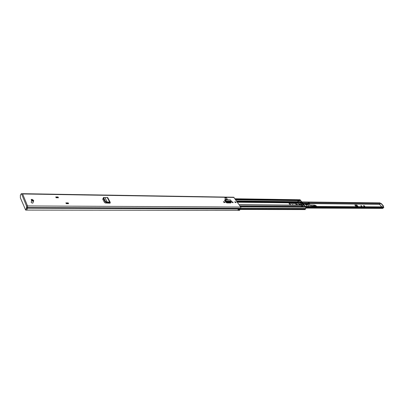 <?xml version="1.0" encoding="UTF-8"?>
<svg xmlns="http://www.w3.org/2000/svg" width="404" height="404" viewBox="0 0 404 404"><rect width="100%" height="100%" fill="white"/><g stroke="black" fill="none" stroke-linecap="round" stroke-linejoin="round"><path stroke-width="0.61" d="M106.217 201.793L105.363 201.131L104.995 201.636L105.848 202.298L106.944 202.611L107.247 202.091L106.217 201.793L105.848 202.298M104.995 201.636L103.207 198.197L103.56 197.404L103.207 198.197M105.363 201.131L103.581 197.692M102.722 199.081L103.121 198.551L102.707 199.046L104.479 202.475L105.419 202.995L110.07 203.182L110.221 202.318L109.63 202.056L107.247 202.096L104.883 197.551L103.56 197.404M104.883 197.551L107.752 197.607L110.221 202.318M225.538 199.288L227.245 199.313L226.558 197.915L224.856 197.889L225.538 199.288L224.856 197.889M224.806 202.01L224.962 202.505L223.659 202.131L223.503 201.636L224.806 202.01L224.685 202.646M232.936 202.101L233.098 202.596L231.815 202.217L231.654 201.722L232.936 202.101L232.815 202.732M68.215 202.909L68.589 203.707L66.301 203.687L65.928 202.889L68.215 202.909L67.781 203.566M58.065 196.98L58.428 197.768L56.121 197.738L55.757 196.945L58.065 196.98L57.651 197.591M33.658 200.586L33.007 202.858L32.33 203.187L31.138 202.278L31.805 200.283L32.325 199.965M31.739 200.48L31.169 199.662L31.916 199.303L33.254 200.132M235.143 201.697L236.143 202.556L235.83 202.687L234.825 201.833L235.143 201.697M239.446 210.297L240.829 208.292L240.754 207.035L233.694 197.228L22.351 193.678L22.614 193.955L21.321 193.662L22.614 193.955L27.528 205.949L22.614 193.955L234.057 197.45M230.669 201.929L231.002 202.414L230.805 202.949M224.548 200.227L226.008 202.364L227.043 202.914L230.719 202.954L231.002 202.414M103.121 198.551L103.389 198.546M223.538 201.95L224.563 202.465M231.694 202.04L232.694 202.55M31.194 199.985L32.244 199.95M234.87 202.151L235.85 202.687M56.01 197.5L57.676 197.521M66.185 203.439L67.822 203.449M230.108 201.924L230.755 202.869M102.808 199.076L103.651 199.056M27.351 208.61L26.326 208.429L26.543 207.525L27.583 207.53L27.528 205.949L27.391 208.201L27.583 207.53L240.829 208.292M240.537 209.009L27.391 208.201L26.699 210.105L25.669 210.1L20.372 197.829L20.367 195.253L21.321 193.662M238.804 210.302L237.744 210.307L238.461 209.035L239.486 209.095L238.804 210.302L239.072 209.257M238.769 209.696L238.602 209.257M225.467 200.652L224.851 200.667M230.507 199.94L225.179 199.606L225.533 199.874L225.25 200.268L226.381 201.702L231.325 201.874L231.411 201.283L230.507 199.94L225.533 199.874L226.164 200.995L225.887 201.389M231.411 201.283L226.164 200.995L231.022 201.076L226.205 201.015L226.119 201.606M224.836 199.839L224.866 200.647L224.604 200.222L225.179 199.606M109.439 203.177L109.464 202.576L106.944 202.611M107.247 202.096L107.004 202.621M107.166 197.349L109.63 202.056L109.464 202.576M67.726 203.449L67.842 203.702M26.326 208.429L25.669 210.1M240.754 207.035L26.492 205.944L26.543 207.525M26.492 205.944L21.589 193.94M363.62 205.878L364.398 206.393M357.444 206.449L357.702 206.065L356.692 205.025L356.222 205.404L357.616 206.646M356.222 205.404L355.076 205.394M364.605 205.949L364.731 206.338L363.671 205.944L363.544 205.555L364.605 205.949M356.692 205.025L354.823 205.01L356.166 206.717M357.702 206.065L358.267 206.727L356.101 206.636M379.684 204.444L380.204 203.237L301.929 202.323M361.57 205.722L361.858 206.525L360.762 205.717L361.57 205.722L360.888 205.813M383.482 206.914L383.8 207.313L382.815 208.398L306.131 208.08M305.565 206.863L383.8 207.313M380.002 202.889L301.793 201.934L380.002 202.889L380.204 203.237M381.79 206.878L379.659 204.485L381.664 206.878M381.25 203.495L380.649 203.353L381.25 203.495L383.356 205.848L383.204 206.888M383.391 206.626L382.886 206.883M379.659 204.485L380.649 203.353M383.068 206.621L383.032 205.848L383.356 205.848M380.927 203.49L383.032 205.848M357.075 206.646L355.616 206.07M361.797 206.479L361.54 205.767M304.207 204.581L304.914 205.808M308.616 206.414L308.348 205.868L308.792 206.414M306.924 206.399L306.515 205.586L307.101 206.404M316.155 206.459L315.938 206.186L316.534 206.464L316.564 206.166M312.807 206.439L315.564 206.454M305.318 204.449L309.716 203.98M315.938 206.186L314.943 205.237L316.201 205.858M312.974 206.333L313.156 205.873L315.423 205.843L315.771 206.459M303.768 203.929L309.035 202.99M309.631 204.096L309.752 203.454C309.136 202.909 308.813 202.853 308.772 203.293L308.651 203.293M309.272 206.414L310.186 206.399M316.236 205.878L314.246 205.116L306.525 204.934C305.54 204.873 305.177 204.555 305.434 203.99L309.686 203.641M309.752 203.454L309.696 203.768L305.278 204.384M314.246 205.116L314.903 205.242M292.092 205.091L292.43 204.53L293.642 205.101M289.077 203.424L295.102 203.399L297.309 205.05M289.33 204.025L289.138 203.217L289.693 202.99L295.314 203.05C296.748 203.379 297.465 204 297.465 204.909L291.299 205.081L289.33 204.025M301.945 204.242L301.955 204.5L300.869 204.131L301.01 203.672M303.308 205.202L301.586 202.934L301.793 201.864L300.566 200.52L235.567 199.616M300.733 205.217L302.217 206.399L302.879 206.399L301.96 205.197M300.187 205.176L299.369 205.126L297.788 203.096L298.571 203.106L297.738 200.667L298.96 201.096L299.591 202.172M240.41 206.545L305.687 206.919L305.813 208.403L304.929 209.514M298.571 203.106L298.061 203.444M304.015 205.242L304.565 205.363L305.57 206.919M300.384 200.52L299.98 199.743L234.977 198.768M235.446 199.44L300.531 200.364M226.392 202.707L230.674 202.752M223.811 202.303L224.427 202.308M225.982 202.323L230.416 202.374M231.967 202.389L232.553 202.394M303.763 205.207L302.455 203.939L301.732 202.343L304.48 205.277M303.025 204.328L302.394 203.656L302.712 203.692L302.576 203.914M298.238 203.672L298.778 204.318M298.455 202.157L300.818 205.181M299.869 205.131L298.803 204.313L299.404 205.086M303.924 205.207L303.111 204.156M304.293 205.192L304.212 204.929L304.035 205.207M303.651 204.995L303.909 204.586L304.212 204.929M302.99 204.323L303.394 203.667L303.773 204.338M302.419 203.374L302.672 202.97L302.712 203.692M302.732 203.596L302.025 202.965L301.95 202.636L302.338 202.707L302.101 203.096M299.783 205.091L299.364 204.202L299.965 204.974M299.182 204.318L298.803 204.313M300.591 204.889L301.732 204.899L302.823 206.449M298.687 202.454L299.829 202.47L301.732 204.899M297.697 200.773L298.869 201.248L299.829 202.47M302.672 202.97L302.338 202.707M303.394 203.667L302.909 203.313M303.111 203.757L302.828 204.212L303.111 203.757M303.263 204.273L303.838 204.232M303.359 204.116L303.323 204.581M303.909 204.586L303.5 204.293M302.874 203.778L302.697 204.06M301.536 204.318L301.131 204.076M26.356 208.201L240.582 208.828M239.461 209.04L238.421 209.196M238.739 209.641L238.749 210.312M238.345 209.555L238.698 209.666L238.304 209.666M239.415 209.222L238.421 209.211M238.552 209.257L238.658 209.53M57.817 197.127L58.11 197.763M67.968 203.061L68.271 203.702M233.027 202.232L232.785 202.682M224.897 202.141L224.654 202.601M231.098 201.344L231.007 201.934M227.619 201.303L227.528 201.894M226.467 201.111L226.381 201.702M110.236 202.702L109.529 202.586M109.418 203.177L109.105 202.581M31.82 200.566L31.805 200.283C32.376 199.753 32.992 199.839 33.658 200.546L33.673 200.869C33.093 201.359 32.471 201.258 31.82 200.566M33.583 200.505C32.739 199.793 32.199 199.788 31.946 200.49C32.79 201.197 33.335 201.207 33.583 200.505M31.972 200.49C32.214 199.813 32.744 199.818 33.557 200.505C33.315 201.182 32.79 201.177 31.972 200.49M32.027 200.434L33.406 200.859L33.441 200.561L32.042 200.515M32.29 200.798L32.971 201.005M289.178 203.379L295.47 203.444M303.419 203.525L306.495 203.555M309.833 203.591L379.553 204.293M383.785 207.136L305.525 206.666M306.161 207.479L383.325 207.858M303.101 203.212L308.646 203.268M309.621 203.278L379.598 204.015M356.747 205.686L356.914 205.202M356.793 206.298L355.808 206.292M356.838 206.338L355.838 206.328M361.792 206.474L361.115 205.858M361.03 205.858L361.353 206.151M304.318 204.808L304.858 205.732M304.419 205.065L304.803 205.666M305.247 204.368L305.434 203.99M310.817 206.424L315.383 205.959M313.156 205.873L312.646 206.439M311.509 205.247L311.014 205.454M311.403 205.252L310.105 205.257M312.817 206.02L310.252 206.373M309.762 206.419L310.302 206.424M308.772 203.293L303.773 203.929M305.272 206.262L305.969 206.393M311.742 205.146L313.656 205.075M313.746 205.07L314.191 205.106M289.693 202.99L289.481 203.338M239.234 204.858L301.152 205.338M240.032 206.005L302.217 206.399M235.709 199.813L297.738 200.667M236.497 200.945L298.314 201.707M240.88 208.161L305.813 208.403M240.577 206.782L305.954 207.136M240.557 208.888L305.389 209.075M240.516 209.242L305.288 209.398M238.597 209.338L239.047 209.338M240.501 209.343L305.232 209.489M299.45 201.722L301.722 201.753M299.697 202.303L301.722 202.328M298.394 200.677L300.904 200.712M299.96 202.919L301.586 202.934M299.909 202.773L301.586 202.793M302.288 205.343L304.565 205.363M302.879 206.399L305.394 206.419M235.178 199.061L300.349 200.01M225.376 201.439L225.917 201.444M236.936 201.571L298.445 202.288M225.73 201.955L230.159 202.005M237.294 202.081L298.379 202.757M223.629 202.091L224.124 202.096M225.841 202.116L230.27 202.162M231.785 202.182L232.255 202.187M234.916 202.212L235.234 202.217M237.401 202.242L298.41 202.904M295.314 203.05L295.102 203.399M300.965 204.06C301.672 204.586 301.965 204.591 301.854 204.071C301.152 203.55 300.854 203.545 300.965 204.06M301.965 204.485L300.874 204.121L300.783 203.762L301.879 204.081L301.965 204.485M301.717 204.071L301.106 204.065L301.717 204.071M26.725 210.1L239.658 210.338M238.416 209.257L239.294 209.257M225.589 200.864L224.977 200.854M108.964 202.586L109.267 203.167M32.047 200.53L33.406 200.859M305.374 206.393L383.573 206.888M303.752 203.904L308.691 203.278M309.722 204.04L309.787 203.475L308.696 203.015M310.12 205.252L306.419 204.939C306.899 205.414 304.712 204.237 305.262 204.207M238.623 209.449L238.996 209.449M240.476 209.454L305.071 209.595M302.01 205.192L304.192 205.207M239.118 204.692L300.869 205.181"/></g></svg>

